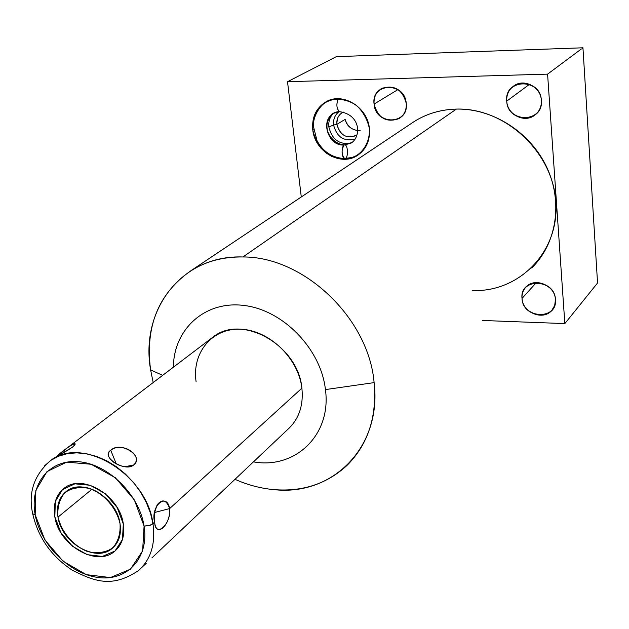 <?xml version="1.0" encoding="UTF-8"?>
<svg xmlns="http://www.w3.org/2000/svg" width="629" height="629" viewBox="0 0 629 629"><rect width="100%" height="100%" fill="white"/><g stroke="black" fill="none" stroke-linecap="round" stroke-linejoin="round"><path stroke-width="0.94" d="M253.44 461.875C295.253 469.423 331.695 434.961 325.437 389.587C331.695 434.961 295.253 469.423 253.44 461.875C295.253 469.423 331.695 434.961 325.437 389.587C320.924 348.961 283.199 310.097 244.115 305.474C204.983 300.387 173.651 329.156 173.384 367.202C173.651 329.156 204.983 300.387 244.115 305.474C283.199 310.097 320.924 348.961 325.437 389.587L374.113 382.621C368.728 318.18 303.721 256.498 242.92 256.97C223.617 256.695 206.446 261.169 191.389 270.391C158.587 293.106 144.992 326.278 150.598 369.907L153.201 382.542L150.598 369.907L162.675 375.34L150.598 369.907C139.953 310.058 181.608 254.674 242.92 256.97L456.387 109.084C504.953 107.496 552.938 151.951 555.871 201.925C559.527 251.907 519.067 292.509 472.23 290.543M196.122 381.866C191.648 352.877 212.036 327.835 240.663 329.211C269.228 330.146 298.445 358.168 301.896 388.179L169.665 508.562C166.685 491.752 150.134 506.479 154.663 522.219L150.394 525.223L144.072 526.103C139.284 494.567 108.007 463.927 78.609 461.71C49.125 459.021 29.327 484.299 35.177 514.734C40.602 545.131 69.78 574.151 98.564 577.524C127.404 581.353 149.301 557.687 144.072 526.103C139.284 494.567 108.007 463.927 78.609 461.71C49.125 459.021 29.327 484.299 35.177 514.734L32.716 513.854L32.464 512.478L32.818 513.948L35.177 514.734C40.602 545.131 69.78 574.151 98.564 577.524C127.404 581.353 149.301 557.687 144.072 526.103L149.034 525.655L152.981 523.753C147.084 474.478 82.352 435.284 50.705 460.467C82.352 435.284 147.084 474.478 152.981 523.753C155.685 543.865 150.866 559.464 138.522 570.55C150.866 559.464 155.685 543.865 152.981 523.753L154.663 522.219C155.292 538.849 171.638 523.587 169.665 508.562L301.896 388.179C303.634 405.603 298.846 419.417 287.547 429.623L151.911 557.884M582.949 47.788L336.311 56.649L287.524 81.707L547.584 74.128L582.949 47.788L336.311 56.649L287.524 81.707L301.283 196.971L287.524 81.707L547.584 74.128L564.842 323.597L482.585 320.468L564.842 323.597L597.55 282.995L582.949 47.788L547.584 74.128L287.524 81.707L336.311 56.649L582.949 47.788L597.55 282.995L564.842 323.597L547.584 74.128L582.949 47.788L597.55 282.995L564.842 323.597L482.585 320.468M191.389 270.391L414.621 121.255C427.099 113.558 441.015 109.501 456.387 109.084C439.121 109.588 423.789 114.588 410.391 124.086C423.789 114.588 439.121 109.588 456.387 109.084L242.92 256.97C303.721 256.498 368.728 318.18 374.113 382.621C382.18 447.313 332.096 496.462 273.741 489.614C302.557 491.925 326.97 483.866 346.972 465.436C368.012 444.451 377.062 416.846 374.113 382.621L325.437 389.587C320.924 348.961 283.199 310.097 244.115 305.474C204.983 300.387 173.651 329.156 173.384 367.202M506.73 101.143C504.033 78.539 540.515 77.453 541.365 100.381C543.708 123.135 507.572 123.661 506.73 101.143L529.571 84.27L506.73 101.143C507.241 114.62 524.476 123.378 534.681 115.233C539.391 111.561 541.624 106.608 541.365 100.381C540.948 87.132 524.279 78.263 514.027 85.733C508.861 89.436 506.431 94.57 506.73 101.143C504.717 78.79 539.871 77.744 541.365 100.381C543.031 122.875 508.208 123.378 506.73 101.143L529.571 84.27M522.015 298.429C519.483 277.468 554.699 278.34 555.454 299.49C557.648 320.57 522.762 319.218 522.015 298.429L536.38 282.563L522.015 298.429C522.44 312.519 542.906 320.971 551.68 310.561L554.692 305.497L555.454 299.49C555.116 285.55 535.067 276.988 526.166 286.855C523.124 290.016 521.74 293.869 522.015 298.429C520.144 277.735 554.078 278.576 555.454 299.49C557.003 320.295 523.375 318.997 522.015 298.429L536.38 282.563M374.082 104.068C370.961 82.297 404.824 81.29 406.24 103.36C409.047 125.273 375.489 125.761 374.082 104.068L398.031 89.546L374.082 104.068C378.084 118.173 386.418 123.017 399.085 118.598C404.258 115.162 406.641 110.091 406.24 103.36C402.442 89.46 394.265 84.483 381.717 88.437C376.181 91.865 373.634 97.07 374.082 104.068C371.605 82.541 404.235 81.573 406.24 103.36C408.41 125.022 376.071 125.493 374.082 104.068L398.031 89.546M312.747 129.613C312.377 111.443 320.625 101.151 337.498 98.745C354.968 100.318 365.606 110.327 369.42 128.756L369.404 135.549L367.957 141.997L365.15 147.776L361.132 152.595L356.124 156.22L350.369 158.484L344.165 159.279L337.82 158.571L331.648 156.401L325.94 152.886L320.979 148.2L317.008 142.571L314.217 136.273L312.747 129.613L313.588 129.118L312.747 129.613C314.516 151.408 340.651 166.787 357.288 155.544C366.172 149.529 370.214 140.597 369.42 128.756C367.926 107.441 342.876 91.85 326.254 101.662C316.285 107.653 311.787 116.97 312.747 129.613C311.992 115.83 319.233 103.989 331.263 99.665C339.809 98.352 348.073 100.137 356.061 105.027C363.051 111.53 367.501 119.439 369.42 128.756C370.001 142.759 362.422 154.459 350.369 158.484C341.877 159.617 333.74 157.753 325.94 152.886C319.115 146.51 314.72 138.75 312.747 129.613L313.588 129.118M234.994 479.322C247.692 484.967 260.61 488.395 273.741 489.614C260.61 488.395 247.692 484.967 234.994 479.322C247.692 484.967 260.61 488.395 273.741 489.614C332.096 496.462 382.18 447.313 374.113 382.621L325.437 389.587M374.113 382.621C368.728 318.18 303.721 256.498 242.92 256.97L456.387 109.084C492.727 108.243 530.451 132.279 546.821 167.385C563.269 202.483 556.468 243.981 531.67 267.993M332.922 113.833C329.714 117.395 328.354 121.767 328.841 126.948C328.354 121.767 329.714 117.395 332.922 113.833C329.714 117.395 328.354 121.767 328.841 126.948C331.884 139.339 339.188 144.788 350.754 143.302C339.188 144.788 331.884 139.339 328.841 126.948L333.567 125.014C336.955 137.334 344.228 141.965 355.377 138.907C344.228 141.965 336.955 137.334 333.567 125.014L328.841 126.948C331.884 139.339 339.188 144.788 350.754 143.302M360.244 130.753C352.476 130.557 347.444 126.759 345.132 119.376L336.853 124.377C339.959 135.149 346.304 138.915 355.88 135.667L357.123 134.81C347.255 139.41 340.501 135.927 336.853 124.377L333.567 125.014L336.853 124.377L345.132 119.376L336.853 124.377C336.476 118.614 338.638 114.509 343.332 112.056L342.53 112.457C338.355 115.052 336.468 119.03 336.853 124.377L333.567 125.014C333.103 119.4 334.88 114.973 338.913 111.734C334.88 114.973 333.103 119.4 333.567 125.014C336.955 137.334 344.228 141.965 355.377 138.907M120.021 523.595C121.255 543.377 112.693 553.206 94.35 553.088C75.504 548.936 63.38 536.938 57.986 517.117C56.327 497.531 64.661 487.53 82.981 487.098C99.657 488.513 117.214 505.763 120.021 523.595C116.766 497.916 82.934 477.655 66.572 491.202C59.095 497.13 56.233 505.771 57.986 517.117C61.595 542.961 95.922 563.034 112.198 548.402C118.936 542.591 121.539 534.32 120.021 523.595M44.148 466.168L50.705 460.467L44.148 466.168L50.721 460.459L58.458 456.261L67.169 453.69L76.62 452.849L86.558 453.768L96.701 456.45L106.765 460.813L116.467 466.765L125.517 474.124L133.662 482.702L140.66 492.232L146.313 502.453L150.457 513.06L152.981 523.753L154.663 522.219C156.063 538.542 170.884 524.688 169.665 508.562L154.632 512.493L169.665 508.562C166.488 499.803 162.29 498.6 157.077 504.945L154.624 512.564L154.663 522.219C150.134 506.479 166.685 491.752 169.665 508.562L301.896 388.179C298.319 345.518 242.566 313.737 213.451 336.735L68.695 446.787M133.71 464.925C143.978 455.27 121.641 441.133 110.759 450.325C100.955 457.464 123.858 472.104 133.71 464.925C145.008 456.363 120.045 440.559 110.759 450.325L116.271 463.887L110.759 450.325C99.909 456.481 125.391 472.756 133.71 464.925L124.786 466.781L133.71 464.925C143.978 455.27 121.641 441.133 110.759 450.325C100.955 457.464 123.858 472.104 133.71 464.925L124.786 466.781M57.231 456.025L68.938 446.621C75.629 442.643 76.809 442.832 72.5 447.18L52.915 458.8L69.308 449.358M143.554 565.793L138.522 570.55C111.537 588.626 93.973 580.937 72.406 570.291C51.374 556.351 38.141 537.543 32.716 513.854L35.177 514.734M91.944 489.26L57.986 517.117C61.587 532.181 73.106 545.673 87.36 551.491C96.952 553.748 105.334 552.632 112.505 548.15C118.158 541.821 120.666 533.628 120.021 523.595C116.53 508.193 104.65 494.315 90.081 488.599C80.339 486.492 71.965 487.805 64.936 492.523C59.503 499.025 57.184 507.218 57.986 517.117M74.159 445.764L74.969 443.744C70.896 444.962 64.748 449.248 56.524 456.599C66.816 446.7 81.251 439.034 72.5 447.18M146.274 563.277L143.538 565.809M352.138 142.421L344.071 145.063C341.248 150.307 341.453 154.82 344.668 158.594L344.668 158.594C341.453 154.82 341.248 150.307 344.071 145.063C328.102 146.062 319.736 120.115 333.913 113.228C319.736 120.115 328.102 146.062 344.071 145.063L352.138 142.421L344.071 145.063C324.863 146.132 319.878 112.756 339.228 111.585M326.341 101.623L326.412 101.576C315.648 109.037 312.825 121.546 313.415 126.39L317.063 140.802C323.298 151.959 332.505 157.887 344.668 158.594L351.902 157.612L358.569 154.695L352.342 157.423L345.533 158.382L352.342 157.423L358.569 154.687M338.103 98.737C336.09 104.626 336.594 108.943 339.613 111.695L339.613 111.695C336.594 108.943 336.09 104.626 338.103 98.737C336.059 105.098 336.664 109.415 339.919 111.687M54.833 516.786C58.835 545.319 96.748 567.468 114.714 551.256C122.105 544.848 124.967 535.743 123.308 523.933C119.738 495.605 82.415 473.228 64.355 488.12C56.06 494.669 52.883 504.23 54.833 516.786L60.942 532.739L72.469 546.239L87.219 554.692L102.37 556.437L114.973 551.043L122.482 539.462L123.308 523.933L117.198 507.579L105.358 493.749L90.222 485.274L74.898 483.835L62.475 489.645L55.344 501.415L54.833 516.786M301.283 196.971L287.524 81.707M547.584 74.128L564.842 323.597M242.92 256.97C181.608 254.674 139.953 310.058 150.598 369.907L162.675 375.34M357.634 130.525C350.848 129.37 346.681 125.658 345.132 119.376M343.332 112.056C338.638 114.509 336.476 118.614 336.853 124.377C340.501 135.927 347.255 139.41 357.123 134.81M338.913 111.734C334.88 114.973 333.103 119.4 333.567 125.014L328.841 126.948M337.325 119.518L336.79 123.638M144.072 526.103L134.354 499.906L115.382 477.749L91.134 464.265L66.69 462.134L47.01 471.553L35.853 490.376L35.177 514.734L44.887 539.926L63.081 561.233L86.354 574.654L110.366 577.571L130.486 569.182L142.61 550.862L144.072 526.103L149.034 525.655L152.981 523.753M154.663 522.219C155.292 538.849 171.638 523.587 169.665 508.562L154.632 512.493M142.618 566.635L142.091 567.099M116.271 463.887L110.759 450.325M344.999 158.594C341.641 159.216 341.004 146.085 344.338 144.929C347.64 143.577 348.765 156.369 345.533 158.382M150.598 369.907L153.201 382.542M552.545 309.523L551.68 310.561M399.832 118.11L399.085 118.598M357.288 155.544L358.506 154.734M356.391 135.345L355.88 135.667M32.716 513.854C28.03 492.743 34.029 474.95 50.705 460.467L52.757 458.911M74.969 443.744L74.709 445.175M344.904 144.859L351.116 143.097C361.416 136.65 360.834 114.706 339.613 111.695L333.913 113.228M344.582 144.859C333.048 144.89 318.36 127.247 333.024 113.763"/></g></svg>
